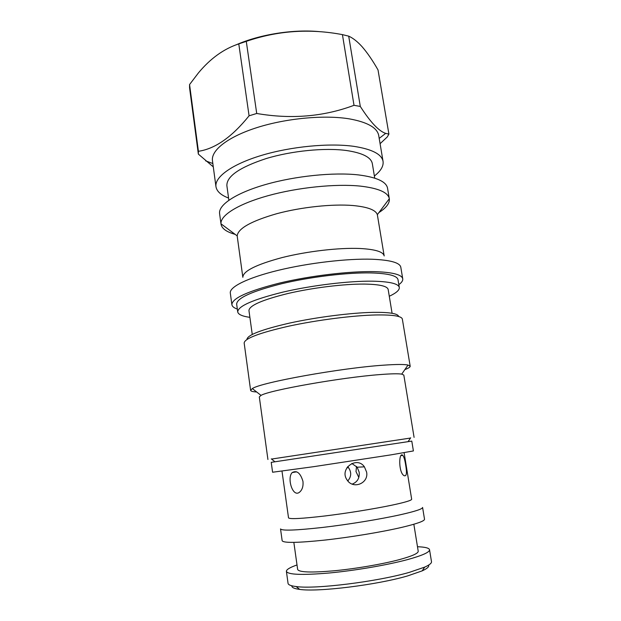 <?xml version="1.0" encoding="UTF-8"?>
<svg xmlns="http://www.w3.org/2000/svg" width="621" height="621" viewBox="0 0 621 621"><rect width="100%" height="100%" fill="white"/><g stroke="black" fill="none" stroke-linecap="round" stroke-linejoin="round"><path stroke-width="0.93" d="M281.996 471.168L288.524 517.86C289.619 519.296 301.713 518.667 324.814 515.981C346.906 513.295 374.502 508.84 391.998 505.145C405.125 502.342 411.676 500.371 411.669 499.23L404.108 452.701M366.592 472.053C368.983 483.192 353.287 489.775 347.139 480.049C338.88 468.886 356.827 455.612 364.411 466.837L366.592 472.053M405.645 464.927C404.923 460.099 403.976 456.909 402.804 455.348C398.674 451.273 398.356 472.845 404.139 475.694C406.576 476.532 407.081 472.938 405.645 464.927M302.963 481.368C303.405 486.033 302.388 489.534 299.912 491.863C292.918 498.647 286.615 477.945 292.212 472.558C296.846 470.081 300.432 473.016 302.963 481.368M352.2 484.108C357.401 482.067 359.73 478.1 359.179 472.208L357.145 467.209L351.828 463.46M356.508 466.41L356.004 471.611L358.822 477.409M347.799 480.918C351.393 476.695 351.633 472.27 348.513 467.644L347.628 466.682M236.197 44.821C260.09 34.287 294.028 28.993 320.281 31.725M189.568 84.549L189.576 87.879L198.347 154.093L198.41 151.299C215.114 148.846 232.006 137.016 249.075 115.809L256.721 113.48L246.281 41.359L238.782 43.889C223.855 48.803 210.387 58.49 198.386 72.96L189.568 84.549L198.41 151.299M246.281 41.359C277.478 30.639 309.53 28.387 342.427 34.621L348.699 36.15C353.015 38.083 357.463 41.591 362.051 46.66C367.368 52.793 372.693 60.555 378.026 69.956L388.909 134.12L385.695 133.368C378.942 131.256 370.473 122.283 360.296 106.439L348.699 36.15M360.296 106.439L354.009 105.314L342.427 34.621M388.909 134.12L387.263 136.962L380.091 143.699M228.567 198.045C220.967 195.173 216.768 191.384 215.961 186.673L212.46 160.746C210.907 150.336 227.891 136.775 257.296 127.491C286.646 118.2 324.767 114.745 349.476 118.89C367.531 122.19 377.289 127.763 378.732 135.603L383.056 161.406C383.685 166.141 380.789 171 374.378 175.999M354.009 105.314C323.665 116.678 291.233 119.403 256.721 113.48M198.347 154.093L213.29 166.878M249.075 115.809L238.782 43.889M377.343 214.68C375.79 209.968 367.648 206.909 352.922 205.52C332.522 203.797 301.364 207.088 276.803 213.686C251.218 221.068 238.014 228.466 237.175 235.879L242.842 277.315C242.958 271.175 256.023 264.6 282.035 257.591C307.038 251.288 339.074 247.585 359.823 248.485C375.216 249.308 383.336 251.792 384.182 255.945L377.343 214.68L389.313 198.72C389.841 203.16 386.355 207.794 378.849 212.607M271.532 459.066L410.52 438.046M267.923 459.493L259.314 396.928L261.022 395.398C268.978 390.291 341.713 377.389 380.052 374.572C391.028 373.71 398.255 373.563 401.733 374.121L403.821 375.068L414.091 437.386M291.847 585.797C291.583 587.489 294.191 588.692 299.671 589.399C317.82 592.232 377.172 584.928 407.702 575.884L422.179 570.87C427.209 568.572 429.344 566.655 428.591 565.118M297.017 564.947C289.875 567.462 286.335 569.597 286.397 571.359L288.051 583.36C288.26 584.85 290.954 585.913 296.132 586.55C314.994 589.407 377.537 581.667 409.565 572.29L424.725 567.105C429.476 564.963 431.735 563.154 431.494 561.663L429.53 549.709C429.064 548.009 425.051 547.016 417.491 546.728M286.397 571.359C287.834 574.736 302.109 575.287 329.208 572.997C355.158 570.559 387.442 565.017 407.531 559.599C422.443 555.492 429.771 552.193 429.53 549.709M293.849 542.397L297.645 569.449C298.926 572.29 310.919 572.756 333.632 570.831C355.344 568.797 382.303 564.186 399.311 559.637C412.08 556.152 418.383 553.342 418.212 551.215L413.842 524.248M402.354 527.237C417.258 523.658 424.64 520.988 424.516 519.21L422.583 507.435C422.668 508.941 415.255 511.378 400.351 514.747C380.277 519.21 348.226 524.466 322.563 527.446C295.782 530.404 281.771 530.901 280.529 528.921L282.159 540.736C283.455 543.103 297.544 542.901 324.418 540.123C350.151 537.297 382.272 531.964 402.354 527.237M390.842 454.882L413.4 450.939L411.785 441.096L271.222 462.35L272.588 472.239L313.667 466.674L390.842 454.882M256.667 391.983C252.809 391.766 250.791 391.214 250.612 390.345L252.336 388.583C260.44 382.52 341.697 367.834 384.213 365.132C396.345 364.294 404.287 364.263 408.02 365.039L410.186 366.211C410.271 367.096 408.502 368.214 404.884 369.573M250.612 390.345L244.162 343.017C244.565 338.484 259.462 332.856 288.874 326.149C317.145 320.017 353.186 315.429 376.101 314.956C392.953 314.715 401.702 316.089 402.346 319.093L410.186 366.211M246.933 339.47C247.298 335.006 261.565 329.534 289.72 323.052C316.78 317.137 351.284 312.759 373.314 312.355C389.577 312.169 398.022 313.551 398.651 316.524M252.25 334.432L248.951 310.562C249.215 305.563 262.194 299.881 287.888 293.516C312.565 287.74 344.081 283.89 364.426 284.076C379.54 284.333 387.457 286.149 388.172 289.502L392.084 313.279M249.89 317.339C242.306 316.299 238.247 314.49 237.719 311.913C237.959 306.137 253.065 299.524 283.036 292.087C311.882 285.35 348.761 280.886 372.266 281.173C389.507 281.53 398.519 283.626 399.303 287.476C399.559 290.092 396.221 293.019 389.282 296.264M237.719 311.913L236.663 304.127C236.865 298.072 251.916 291.257 281.818 283.688C310.601 276.842 347.434 272.44 370.931 272.922C388.172 273.419 397.199 275.685 398.014 279.722L399.303 287.476M237.338 309.087C233.985 307.931 232.169 306.456 231.881 304.678C232.068 298.274 248.027 291.055 279.76 283.021C310.329 275.747 349.468 271.09 374.292 271.633C392.418 272.184 401.903 274.583 402.742 278.837C402.998 280.622 401.694 282.563 398.837 284.666M231.881 304.678L230.306 293.027C229.335 286.987 247.414 277.843 277.936 270.399C308.404 262.962 347.465 258.406 372.282 259.244C390.399 260.028 399.908 262.691 400.801 267.24L402.742 278.837M235.118 234.342C226.525 231.967 221.829 228.575 221.022 224.165L220.983 223.793C220.207 215.425 237.998 204.045 267.853 195.747C297.645 187.449 335.821 183.56 360.397 186.121C378.104 188.179 387.721 192.254 389.243 198.347M221.022 224.165L219.593 213.616C218.266 204.922 235.685 193.1 265.54 184.538C295.332 175.968 333.826 172.079 358.581 174.928C376.668 177.241 386.324 181.666 387.551 188.217L389.313 198.72M228.862 200.21L226.875 185.671C226.564 176.317 239.69 167.266 266.254 158.541C291.816 150.802 324.899 147.565 346.526 150.523C362.524 152.929 371.125 157.307 372.336 163.672L374.735 178.149M215.961 186.673C214.517 177.101 231.711 164.394 261.332 155.452C290.9 146.517 329.208 142.846 353.939 146.362C372.01 149.18 381.721 154.194 383.056 161.406M379.198 138.382L385.695 133.368M212.84 163.54L205.667 160.862M296.659 471.836L292.212 472.558M401.057 455.604L402.804 455.348M348.513 467.644L346.891 467.729M357.145 467.209L364.411 466.837M422.179 570.87L424.725 567.105M299.671 589.399L296.132 586.55M408.075 441.624L410.691 437.789M274.932 461.76L271.292 458.872M401.733 374.121L408.02 365.039M261.022 395.398L252.336 388.583M237.175 235.879L220.983 223.793"/></g></svg>
